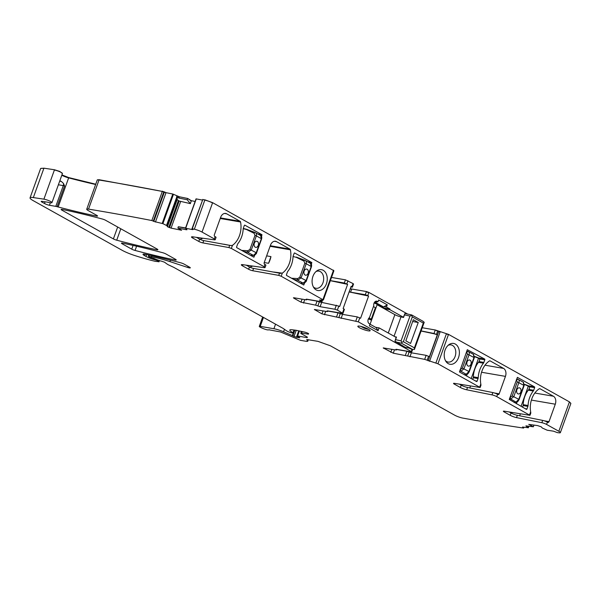 <?xml version="1.0" encoding="UTF-8"?>
<svg xmlns="http://www.w3.org/2000/svg" width="601" height="601" viewBox="0 0 601 601"><rect width="100%" height="100%" fill="white"/><g stroke="black" fill="none" stroke-linecap="round" stroke-linejoin="round"><path stroke-width="0.9" d="M249.317 267.392L252.736 266.07M247.92 265.402L248.694 266.528M249.468 266.964A3.11 0.533 19.8 0 0 253.569 268.437L252.743 270.743L278.729 275.378L281.193 276.257L282.312 273.147A18.654 13.214 -80.2 0 0 290.388 249.813A1.247 0.879 -80.2 0 0 289.937 249.13L276.505 241.625A6.22 4.402 -80.2 0 0 275.491 241.264A6.22 4.402 -80.2 0 0 270.48 245.185L264.2 262.622A1.247 0.879 -80.2 0 0 264.575 264.215L264.973 264.432A3.734 0.639 19.8 0 1 265.89 265.251L265.056 267.558A3.734 0.639 19.8 0 1 264.139 267.655L242.564 264.658A4.973 0.849 19.8 0 0 241.339 264.786A4.973 0.849 19.8 0 0 242.556 265.875L248.641 269.271L249.468 266.964L246.26 265.169M253.569 268.437L280.78 273.41M282.312 273.147L273.733 272.035M268.549 263.291L270.953 256.612A18.654 13.214 -80.2 0 1 268.549 263.291L264.23 262.547M270.953 256.612L266.634 255.861M252.743 270.743A3.11 0.533 19.8 0 1 248.641 269.271M196.414 237.342L199.63 239.138A3.11 0.533 19.8 0 0 203.731 240.603L202.898 242.909L228.883 247.552L231.347 248.431L264.139 266.739A3.734 0.639 19.8 0 1 265.056 267.558M223.888 244.201L230.934 245.584L232.467 245.321A18.654 13.214 -80.2 0 0 240.543 221.987A1.247 0.879 -80.2 0 0 240.1 221.296L226.667 213.798A6.22 4.402 -80.2 0 0 225.645 213.438A6.22 4.402 -80.2 0 0 220.635 217.352L214.354 234.796A1.247 0.879 -80.2 0 0 214.73 236.388L215.128 236.606L214.302 238.913L202.041 232.069L212.626 202.672L333.743 270.645M281.193 276.257L323.391 299.974L319.447 300.019L321.543 301.289L321.993 301.702L321.43 301.732L306.683 299.185L306.119 299.223L306.675 299.824L306.104 299.854L293.994 297.765L293.423 297.795L293.881 298.201L294.039 297.773M304.647 282.891L303.708 285.017L286.647 275.498A0.624 0.443 -80.2 0 1 286.459 274.702L287.391 272.11A2.179 1.54 -80.2 0 1 287.804 271.351A19.277 13.65 -80.2 0 0 293.025 256.852A2.179 1.54 -80.2 0 1 293.198 255.966L294.137 253.374A0.624 0.443 -80.2 0 1 294.738 253.013L294.528 252.983M311.363 264.245L311.746 262.517L294.738 253.013M254.809 255.057L253.81 257.168L236.802 247.672A0.624 0.443 -80.2 0 1 236.614 246.876L237.545 244.276A2.179 1.54 -80.2 0 1 237.958 243.525A19.277 13.65 -80.2 0 0 243.18 229.026A2.179 1.54 -80.2 0 1 243.36 228.14L244.291 225.54A0.624 0.443 -80.2 0 1 244.892 225.187L244.682 225.15M261.518 236.418L261.901 234.683L244.892 225.187M327.267 278.691A10.57 7.49 -80.2 0 1 322.384 289.389A10.57 7.49 -80.2 0 1 313.932 287.841A10.57 7.49 -80.2 0 1 312.077 281.493A10.57 7.49 -80.2 0 1 316.862 270.863A10.57 7.49 -80.2 0 1 327.267 278.691M203.731 240.603L230.934 245.584M202.898 238.244L199.479 239.559M215.128 236.606A3.734 0.639 19.8 0 1 216.044 237.425L215.211 239.731A3.734 0.639 19.8 0 1 214.294 239.822L192.718 236.832A4.973 0.849 19.8 0 0 191.494 236.959A4.973 0.849 19.8 0 0 192.711 238.041L198.796 241.437L199.63 239.138M214.302 238.913A3.734 0.639 19.8 0 1 215.211 239.731M202.041 232.069A6.22 1.059 -160.2 0 0 194.341 229.229A963.148 164.471 -160.2 0 0 192.26 228.786L192.944 229.597L192.478 229.597L185.484 228.222L186.994 229.717L186.175 229.725L186.408 229.086M212.626 202.672L204.926 199.832L202.77 199.645M331.512 277.437L345.462 279.841L353.087 283.597L352.975 284.04M349.166 291.778L350.578 292.184L351.72 289.013L350.308 288.608M351.72 289.013L366.43 291.545L368.909 292.432L407.651 314.06M422.255 327.733L435.259 329.979L448.526 334.381L569.425 401.881L570.845 403.534A6.22 1.059 -160.2 0 0 569.32 402.174L558.84 431.278A6.22 1.059 -160.2 0 1 560.365 432.645A6.22 1.059 -160.2 0 1 558.99 432.818A963.148 164.471 -160.2 0 1 557.337 432.622L553.536 431.187L547.203 430.218L542.312 428.025L541.253 426.83L537.564 425.583L528.767 424.396L533.342 426.785L533.838 425.493L533.372 425.02M42.213 201.365L41.95 202.086A3.11 0.533 -160.2 0 1 41.191 201.41A3.11 0.533 -160.2 0 1 42.025 201.335L47.126 202.116A3.11 0.533 -160.2 0 1 48.042 202.312A6.22 1.059 -160.2 0 0 50.732 202.8A6.22 1.059 -160.2 0 1 51.04 202.815A4.973 0.849 -160.2 0 0 51.949 202.65A4.973 0.849 -160.2 0 0 49.162 200.802A4.973 0.849 -160.2 0 0 43.903 199.164L33.34 197.579L43.926 168.182L40.635 168.468L30.05 197.864A12.433 2.126 -160.2 0 0 33.1 200.584L121.95 250.189A15.543 2.652 -160.2 0 0 134.699 255.523A59.071 10.089 -160.2 0 0 154.833 261.232A3.11 0.533 -160.2 0 0 155.366 261.337L158.829 261.713L157.184 260.534L153.27 259.339A7.46 1.277 -160.2 0 1 145.96 256.417L144.541 255.628A6.22 1.059 -160.2 0 1 143.015 254.268A6.22 1.059 -160.2 0 1 145.547 254.291A217.63 37.164 -160.2 0 1 180.826 262.84A3.11 0.533 -160.2 0 1 184.139 264.132L189.54 267.152A3.11 0.533 -160.2 0 1 190.307 267.828A3.11 0.533 -160.2 0 1 187.685 267.445L169.91 261.608A34.197 5.837 -160.2 0 0 151.497 256.785L148.387 256.334L149.273 256.935L160.745 261.044A3.11 0.533 -160.2 0 0 161.369 261.104L164.494 262.194L167.356 264.245A3.11 0.533 -160.2 0 0 168.378 264.823L173.456 267.212A3.11 0.533 -160.2 0 1 174.042 267.505L282.891 328.281A6.22 1.059 -160.2 0 1 283.762 328.83L286.189 330.565A6.22 1.059 -160.2 0 0 288.232 331.707L290.907 332.721L293.078 333.097L293.551 333.067L293.04 332.661A9.947 1.698 -160.2 0 1 289.937 330.55A9.947 1.698 -160.2 0 1 289.787 330.047A9.947 1.698 -160.2 0 1 292.033 329.769L295.301 330.174A9.331 1.593 -160.2 0 1 296.939 330.46L304.549 332.09A3.11 0.533 -160.2 0 1 308.388 333.51L308.418 334.156L308.478 333.555M43.926 168.182L54.488 169.767L59.754 171.405L62.429 173.539A4.973 0.849 -160.2 0 0 59.642 171.691A4.973 0.849 -160.2 0 0 54.383 170.053L43.903 199.164M95.739 184.206L68.739 177.588L61.926 174.929M179.361 196.775L187.655 198.465L191.343 200.696L190.367 203.634L187.211 199.765L178.895 198.067L179.361 196.775L172.787 194.025L164.276 192.312L153.796 221.423L153.27 221.108L163.855 191.711L99.105 179.722L97.317 179.842L86.732 209.238A6.22 1.059 -160.2 0 0 88.257 210.598L96.776 215.361A3.11 0.533 -160.2 0 1 97.542 216.037A3.11 0.533 -160.2 0 1 96.34 216.037A226.329 38.652 -160.2 0 1 58.162 206.984A6.22 1.059 -160.2 0 1 57.11 206.691A3.11 0.533 -160.2 0 0 55.81 206.368L49.455 205.272A3.734 0.639 -160.2 0 1 44.482 203.499L41.95 202.086M163.855 191.711L166.026 192.643M191.343 200.696L195.115 201.463M185.717 228.222L196.099 198.878L202.312 200.05M315.968 271.592A8.707 6.168 -80.2 0 1 318.906 271.126A8.707 6.168 -80.2 0 1 323.676 278.548A8.707 6.168 -80.2 0 1 315.946 288.285A8.707 6.168 -80.2 0 1 313.331 286.857M299.411 330.986L297.6 336.012L307.164 337.664L307.314 337.078L301.559 333.863C300.523 333.239 300.545 332.992 301.634 333.119L308.418 334.156L308.606 333.63M297.6 336.012L299.779 337.807L298.855 337.732A3.11 0.533 -160.2 0 0 297.946 337.522L297.037 337.364A3.11 0.533 -160.2 0 0 296.391 337.304L283.567 331.797A9.331 1.593 -160.2 0 0 273.906 328.724L260.233 326.366A3.11 0.533 -160.2 0 0 259.286 326.411A3.11 0.533 -160.2 0 0 260.503 327.335L261.976 328.048C265.695 329.649 268.016 330.227 268.932 329.791L280.584 331.985L300.508 340.331L306.758 341.406L307.674 341.225L306.72 339.633M268.932 329.791L269.308 329.761M308.305 339.693L307.704 341.353L308.23 339.678M306.833 339.55L317.967 341.353L330.385 345.785L454.634 415.163A6.22 1.059 -160.2 0 0 462.815 418.093A963.148 164.471 -160.2 0 0 523.524 428.062L522.562 427.018L528.362 427.762L525.89 425.906L533.342 426.785M448.526 334.381L437.941 363.778L480.146 387.495L454.431 383.348A3.11 0.533 -160.2 0 0 453.522 383.408A3.11 0.533 -160.2 0 0 454.281 384.084L460.366 387.48A4.973 0.849 -160.2 0 0 466.677 389.786L492.009 394.88A3.734 0.639 -160.2 0 1 496.742 396.607L529.992 415.329L504.277 411.174A3.11 0.533 -160.2 0 0 503.368 411.234A3.11 0.533 -160.2 0 0 504.126 411.918L510.211 415.314A4.973 0.849 -160.2 0 0 516.522 417.612L541.847 422.706A3.734 0.639 -160.2 0 1 546.579 424.434L558.84 431.278M480.146 387.495L480.98 385.188L480.808 383.979A18.654 13.214 -80.2 0 1 489.432 360.946A1.247 0.879 -80.2 0 1 490.138 360.9L489.717 360.833M485.007 365.198L503.57 368.405L490.138 360.9M503.57 368.405A6.22 4.402 -80.2 0 1 505.449 376.376L481.551 372.252M494.405 392.994L499.168 393.813L505.449 376.376M499.168 393.813A1.247 0.879 -80.2 0 1 497.966 394.526L497.568 394.301A3.734 0.639 -160.2 0 0 492.835 392.573L467.51 387.48L466.677 389.786M529.992 415.329L530.818 413.022L530.653 411.805A18.654 13.214 -80.2 0 1 539.27 388.772A1.247 0.879 -80.2 0 1 539.983 388.734L539.563 388.659M534.852 393.031L553.408 396.232L539.983 388.734M553.408 396.232A6.22 4.402 -80.2 0 1 555.294 404.203L531.397 400.086M544.251 420.82L549.013 421.639L555.294 404.203M549.013 421.639A1.247 0.879 -80.2 0 1 547.812 422.353L547.413 422.127A3.734 0.639 -160.2 0 0 542.68 420.399L517.348 415.314L516.522 417.612M475.331 380.846L477.126 381.154A0.624 0.443 -80.2 0 1 476.518 381.515L459.51 372.011L467.3 349.714L484.616 359.03A0.624 0.443 -80.2 0 1 484.804 359.826L480.004 359M479.035 361.584L483.865 362.418L484.804 359.826M483.865 362.418A2.179 1.54 -80.2 0 1 483.452 363.177A19.277 13.65 -80.2 0 0 478.231 377.676A2.179 1.54 -80.2 0 1 478.058 378.562L473.287 377.736M477.126 381.154L478.058 378.562M525.169 408.672L526.964 408.98L527.896 406.389A2.179 1.54 -80.2 0 0 528.076 405.502A19.277 13.65 -80.2 0 1 533.297 391.003A2.179 1.54 -80.2 0 0 533.711 390.252L534.642 387.653L529.842 386.826M526.964 408.98A0.624 0.443 -80.2 0 1 526.363 409.341L509.257 399.447L517.393 377.345L534.454 386.856A0.624 0.443 -80.2 0 1 534.642 387.653M456.001 361.855A10.57 7.49 -80.2 0 1 446.055 361.614A10.57 7.49 -80.2 0 1 447.58 345.868A10.57 7.49 -80.2 0 1 448.985 344.628A10.57 7.49 -80.2 0 1 458.518 347.926A10.57 7.49 -80.2 0 1 456.001 361.855M509.242 412.001L511.038 413.007A4.973 0.849 -160.2 0 0 517.348 415.314M459.404 384.174L461.2 385.173A4.973 0.849 -160.2 0 0 467.51 387.48M437.941 363.778L424.674 359.375L393.287 353.2L383.22 347.926L395.901 349.985L396.683 349.361M437.31 334.78L437.107 334.734A4.665 0.796 -160.2 0 0 432.066 333.097L437.31 334.78L429.43 356.686L426.124 355.341L424.674 359.375M405.397 355.289L406.847 351.254L411.385 352.802L426.124 355.341M406.847 351.254L396.637 349.489M412.647 349.459L411.79 351.833L411.227 351.863L396.48 349.324L395.916 349.354L396.472 349.955M411.79 351.833L358.324 321.835L321.971 313.88L314.391 309.5L327.072 311.558L327.853 310.927M349.113 291.921L368.586 296.06L360.592 318.252L357.295 316.907L355.845 320.949M336.568 316.855L338.017 312.82L342.555 314.368L357.295 316.907M338.017 312.82L327.808 311.063M350.871 287.045L352.404 287.18L351.134 286.316L343.141 308.508L344.418 309.372L342.961 313.406L327.65 310.897L327.087 310.927L327.643 311.528M342.961 313.406L337.364 310.124L338.814 306.089L339.633 306.548L347.618 284.356L330.34 280.682M330.37 280.607L344.32 283.011L347.618 284.356M321.588 302.664L320.138 306.698L317.869 305.924L319.319 301.89L338.814 306.089M320.138 306.698L334.877 309.237L337.364 310.124M319.319 301.89L317.05 301.116L315.6 305.15L317.869 305.924M306.841 299.358L317.05 301.116M302.093 299.163L301.003 302.175L315.6 305.15M301.003 302.175L293.881 298.201M202.898 242.909A3.11 0.533 19.8 0 1 198.796 241.437M202.838 199.389L192.26 228.786M186.175 229.725L177.896 228.034L178.324 226.727L185.491 228.192M185.581 227.944L178.324 226.727M177.896 228.034L181.585 230.266L171.067 228.117L167.288 226.675L167.206 225.818L162.894 223.662L153.796 221.423M190.367 203.634L179.136 201.027L169.542 227.659M176.837 198.638L177.197 199.577L179.136 201.027M167.206 225.818L177.37 197.804L176.829 197.06L166.605 225.458M178.895 198.067L176.829 197.06M163.75 191.997L162.315 191.426L151.835 220.537A963.148 164.471 -160.2 0 0 88.527 209.118A6.22 1.059 -160.2 0 0 86.732 209.238M153.27 221.108L151.835 220.537M59.852 180.691A6.22 1.059 -160.2 0 0 61.385 181.464L63.466 183.418L64.585 185.942L57.11 206.691M33.34 197.579A12.433 2.126 -160.2 0 0 30.05 197.864M301.559 333.863C300.523 333.239 300.545 332.992 301.634 333.119L302.19 331.579M307.366 337.108L307.164 337.664L307.314 337.078M135.067 250.444A217.63 37.164 -160.2 0 0 175.019 259.97A3.11 0.533 -160.2 0 0 176.213 259.963A3.11 0.533 -160.2 0 0 175.454 259.286L165.989 253.998A3.11 0.533 -160.2 0 0 162.668 252.705A217.63 37.164 -160.2 0 0 122.664 243.157A3.11 0.533 -160.2 0 0 121.47 243.157A3.11 0.533 -160.2 0 0 122.228 243.841L131.747 249.152A3.11 0.533 -160.2 0 0 135.067 250.444L136.592 246.215M105.626 220.297A3.11 0.533 -160.2 0 0 102.305 219.004A217.63 37.164 -160.2 0 0 62.316 209.456A3.11 0.533 -160.2 0 0 61.122 209.464A3.11 0.533 -160.2 0 0 61.88 210.14L113.386 238.905A3.11 0.533 -160.2 0 0 116.714 240.197A217.63 37.164 -160.2 0 0 156.681 249.731A3.11 0.533 -160.2 0 0 157.875 249.723A3.11 0.533 -160.2 0 0 157.109 249.039L105.626 220.297M198.082 237.575L198.848 238.702M191.238 200.982L187.655 198.465M187.211 199.765L187.55 198.751M88.527 209.118L99.007 180.007A963.148 164.471 -160.2 0 1 162.315 191.426L162.42 191.141M421.113 330.903L432.066 333.097M350.578 292.184L365.288 294.715L366.43 291.545M519.662 415.772L520.353 413.849M469.817 387.945L470.508 386.022M445.454 360.623A8.707 6.168 99.8 0 0 448.068 362.05A8.707 6.168 99.8 0 0 451.156 361.501A8.707 6.168 99.8 0 0 453.011 360.052A8.707 6.168 99.8 0 0 455.438 349.632A8.707 6.168 99.8 0 0 451.028 344.891A8.707 6.168 99.8 0 0 448.091 345.365M421.068 331.016L435.522 334.088M368.909 292.432L367.767 295.602L368.586 296.06M367.767 295.602L365.288 294.715M409.078 348.122L411.625 349.279L414.42 349.489L414.397 347.866L403.361 341.706L401.859 342.345L401.07 340.857L395.563 339.663L394.977 341.15L405.314 347.37L409.048 348.017M402.527 317.245L403.331 317.388M403.391 317.223L389.801 309.635L384.144 308.659M389.801 309.635L390.004 309.057L382.559 307.772M390.004 309.057L386.443 307.073L387.254 304.82L384.039 306.653L386.443 307.073M384.039 306.653L383.536 306.938L374.926 302.138A262.622 179.872 119.2 0 0 378.021 301.777L378.653 300.019L387.254 304.82M369.961 324.164L376.241 327.673L378.059 330.7L369.352 325.847L369.991 324.082L369.232 323.661A3.373 2.389 99.8 0 1 367.932 320.731A3.373 2.389 99.8 0 1 369.48 317.568L373.777 305.639A3.373 2.389 99.8 0 1 376.136 301.154A3.373 2.389 99.8 0 1 377.263 301.349L378.021 301.777M378.059 330.7L379.073 327.876L375.497 327.26M396.127 337.394L379.073 327.876M511.428 412.369L512.315 413.638M461.583 384.535L462.469 385.812M383.536 306.938L382.582 307.013L374.393 302.446M380.583 306.668L382.582 307.013M379.058 305.819A6.528 1.112 -160.2 0 0 374.115 302.964M368.518 329.273A6.528 1.112 -160.2 0 0 361.93 326.666A6.528 1.112 -160.2 0 0 357.835 326.283A6.528 1.112 -160.2 0 0 359.436 327.71A6.528 1.112 -160.2 0 0 366.032 330.325A6.528 1.112 -160.2 0 0 370.126 330.708A6.528 1.112 -160.2 0 0 368.518 329.273M409.138 348.062L405.615 347.483A1.863 1.322 -80.2 0 1 405.314 347.37M414.45 349.399L424.223 322.256L423.322 323.083L412.286 316.915L411.595 315.292L409.995 316.066L404.488 314.879L404.879 313.654L405.75 313.699M514.11 402.497L516.522 402.107M516.432 402.129L516.62 402.099A1.247 1.074 -97.7 0 1 516.62 402.099L516.62 402.099A1.247 1.074 -97.7 0 1 516.109 402.031L518.783 399.312L523.854 385.233L523.246 382.206M522.539 407.208L523.178 405.427A19.277 13.65 99.8 0 1 528.993 389.283L529.819 386.976L528.302 385.865M509.445 398.921L510.797 399.064L513.847 396.555L518.911 382.476C519.399 380.824 519.069 379.742 517.934 379.246A1.247 0.864 107.2 0 0 517.814 379.193L517.799 379.186A1.247 0.864 107.2 0 0 516.687 379.945L517.904 379.231M509.964 397.486L512.217 395.969L517.288 381.89L524.155 385.504L523.486 382.304L517.679 379.156M516.868 389.786A3.11 2.201 99.8 0 0 518.317 393.955A3.11 2.201 99.8 0 0 520.827 391.995A3.11 2.201 99.8 0 0 519.377 387.833A3.11 2.201 99.8 0 0 516.868 389.786M510.767 399.064A1.247 0.826 93.9 0 1 510.347 397.464L510.377 397.464A1.247 0.826 93.9 0 0 510.797 399.064L515.921 402.054M516.334 379.779L517.288 381.89M518.31 393.955A3.11 2.201 99.8 0 0 520.804 391.995A3.11 2.201 99.8 0 0 519.369 387.825M370.073 324.232L377.097 304.722A6.22 1.059 19.8 0 1 377.158 304.76L394.88 314.654L388.269 333.014M394.038 336.229L400.987 316.915A4.973 0.849 19.8 0 1 394.88 314.654M400.987 316.915L403.556 317.471L404.488 314.879M418.243 322.489L410.543 343.464L405.84 340.835L413.293 319.724L418.243 322.489L412.654 321.527M396.397 337.206L395.563 339.663M394.932 336.733L396.495 337.071M368.398 318.876A6.22 1.059 19.8 0 1 371.275 320.168A6.22 1.059 19.8 0 1 371.38 320.228L375.535 308.696L375.355 307.84A3.11 0.533 19.8 0 0 373.619 306.743M403.316 317.418L404.879 313.654M396.247 337.063L394.977 341.15M368.939 318.057A3.11 0.533 19.8 0 1 371.2 319.364L371.38 320.228M395.586 341.939L401.438 343.209L401.859 342.345M424.223 322.256L422.646 321.129M405.487 313.594L411.655 314.932L423.134 321.34M368.676 329.363A5.905 1.007 19.8 0 1 368.203 329.295A5.905 1.007 19.8 0 1 363.988 328.101L360.953 326.411M401.438 343.209L412.481 349.369L411.182 349.076M254.719 232.347L246.883 229.409L254.779 232.377A1.247 0.601 -70.2 0 0 254.719 232.347A1.247 0.601 -70.2 0 0 254.711 232.339A1.247 0.601 -70.2 0 0 253.795 233.135L246.65 229.605M253.795 233.135L254.103 233.248A1.247 0.601 -70.2 0 1 255.019 232.452A1.247 0.601 -70.2 0 1 255.087 232.489L260.691 235.577C261.698 236.088 262.006 237.2 261.608 238.92L256.544 252.998L256.236 252.72L253.554 255.357A1.247 0.886 92.2 0 1 253.524 255.357L253.554 255.357C253.862 256.116 257.1 253.186 256.544 252.998M254.779 232.377L255.087 232.489C256.402 233.075 256.83 234.21 256.364 235.885L261.307 238.642L260.691 235.577M241.707 250.407L247.462 250.715L247.627 252.255L253.239 255.275A1.247 0.886 92.2 0 0 253.524 255.357M258.28 245.411A3.11 2.201 99.8 0 0 256.83 241.241A3.11 2.201 99.8 0 0 254.321 243.202A3.11 2.201 99.8 0 0 255.771 247.372A3.11 2.201 99.8 0 0 258.28 245.411M243.668 251.503L247.627 252.255M254.103 233.248L255.004 235.359L256.364 235.885L251.301 249.963L247.95 252.307A1.247 0.571 99.2 0 1 247.792 250.767L247.462 250.715M255.763 247.364A3.11 2.201 99.8 0 0 258.257 245.403A3.11 2.201 99.8 0 0 256.822 241.241M250.504 255.32L253.239 255.275M296.736 257.243L304.624 260.203A1.247 0.601 -70.2 0 0 304.557 260.173L304.557 260.173A1.247 0.601 -70.2 0 0 303.633 260.962L296.488 257.431M303.633 260.962L303.941 261.074A1.247 0.601 -70.2 0 1 304.865 260.286A1.247 0.601 -70.2 0 1 304.932 260.316L310.537 263.403C311.543 263.914 311.844 265.026 311.453 266.746L306.382 280.825L306.082 280.554L303.107 283.101A1.247 0.886 92.2 0 0 303.392 283.184L300.35 283.146M304.624 260.203L304.932 260.316C306.247 260.902 306.668 262.036 306.209 263.719L311.145 266.476L310.529 263.403M291.553 278.24L297.307 278.548L297.465 280.089L303.107 283.101M308.125 273.237A3.11 2.201 99.8 0 0 306.675 269.068A3.11 2.201 99.8 0 0 304.166 271.028A3.11 2.201 99.8 0 0 305.616 275.198A3.11 2.201 99.8 0 0 308.125 273.237M293.513 279.33L297.465 280.089M303.941 261.074L304.842 263.185L306.209 263.719L301.139 277.797L297.795 280.141A1.247 0.571 99.2 0 1 297.638 278.601L297.307 278.548M305.601 275.198A3.11 2.201 99.8 0 0 308.103 273.237A3.11 2.201 99.8 0 0 306.66 269.068M464.272 374.671L466.677 374.28M464.415 374.754L466.774 374.273A1.247 1.074 -97.7 0 1 466.774 374.273L466.774 374.273A1.247 1.074 -97.7 0 1 466.271 374.205L468.938 371.486L474.009 357.407L473.408 354.38M472.694 379.374L473.333 377.593A19.277 13.65 99.8 0 1 479.147 361.456L479.914 358.842L478.456 358.038M459.607 371.087L460.959 371.238L464.002 368.729L469.073 354.65C469.554 352.99 469.231 351.916 468.096 351.412A1.247 0.864 107.2 0 0 467.969 351.36L467.954 351.36A1.247 0.864 107.2 0 0 466.842 352.111L468.066 351.405M460.118 369.66L462.379 368.143L467.443 354.064L474.317 357.678L473.648 354.477L467.841 351.33M467.03 361.96A3.11 2.201 99.8 0 0 468.479 366.129A3.11 2.201 99.8 0 0 470.981 364.168A3.11 2.201 99.8 0 0 469.531 359.999A3.11 2.201 99.8 0 0 467.03 361.96M460.922 371.23A1.247 0.826 93.9 0 1 460.501 369.638L460.531 369.638A1.247 0.826 93.9 0 0 460.959 371.238L466.083 374.228M466.496 351.953L467.443 354.064M468.464 366.129A3.11 2.201 99.8 0 0 470.966 364.168A3.11 2.201 99.8 0 0 469.524 359.999M276.505 241.625L274.409 241.264M290.388 249.813L270.074 246.312M278.729 275.378L279.563 273.072M242.969 264.71L242.556 265.875M264.139 266.739L264.973 264.432M323.391 299.974L333.878 270.871L333.517 270.172M232.467 245.321L231.347 248.431M333.42 270.458L322.94 299.568M289.937 249.13L270.277 245.734M228.883 247.552L229.717 245.246M240.543 221.987L220.229 218.486M240.1 221.296L220.439 217.908M226.667 213.798L224.564 213.438M212.521 202.958A6.22 1.059 -160.2 0 0 204.821 200.118L194.341 229.229M303.956 284.814L303.054 284.664M308.674 262.367L311.844 262.915M311.746 262.517L307.682 261.811M254.11 256.988L253.216 256.837M258.836 234.54L261.998 235.081M261.901 234.683L257.844 233.984M299.028 337.251L298.855 337.732M298.209 336.785L297.946 337.522M297.412 336.32L297.037 337.364M298.72 330.843L296.391 337.304M296.233 330.317L293.994 336.537M294.881 330.122L292.807 335.876M293.258 333.119L292.349 335.643M284.453 329.325L283.567 331.797M275.543 324.179L273.906 328.724M263.448 317.426L260.233 326.366M523.501 427.138L523.298 427.702M528.827 426.177L528.287 427.672M526.16 426.222L526.303 425.839M480.808 383.979L479.688 387.089M497.568 394.301L496.742 396.607M530.653 411.805L529.534 414.915M547.413 422.127L546.579 424.434M542.68 420.399L541.847 422.706M511.038 413.007L510.211 415.314M504.382 411.197L504.126 411.918M492.835 392.573L492.009 394.88M461.2 385.173L460.366 387.48M454.544 383.37L454.281 384.084M448.421 334.674L446.378 333.878L435.898 362.989M428.16 360.818L438.64 331.707L440.105 331.947M440 332.24L429.52 361.344M436.499 334.321L437.738 330.866M427.161 360.262L428.611 356.228M411.385 352.802L409.935 356.836M409.116 352.028L407.666 356.062M393.287 353.2L394.526 349.752M390.8 352.314L391.89 349.294M383.678 348.34L383.836 347.904M412.076 349.361L411.332 351.427M359.781 317.794L358.324 321.835M342.555 314.368L341.098 318.402M340.286 313.594L338.836 317.628M324.457 314.766L325.697 311.318M321.971 313.88L323.053 310.867M314.849 309.906L315.007 309.477M343.96 308.959L342.502 313.001M351.946 286.767L353.087 283.597M346.807 283.897L347.949 280.727M334.877 309.237L336.327 305.203M303.49 303.062L304.73 299.614M321.993 300.019L321.543 301.289M193.131 236.884L192.711 238.041M202.74 199.675L191.952 228.816M196.196 199.111L185.544 228.2M180.601 201.635L171.067 228.117M178.407 200.584L168.768 227.373M177.197 199.577L167.416 226.742M177.092 199.449L167.288 226.675M177.37 197.804L167.266 225.878L177.378 197.797M176.769 197L166.537 225.42M179.256 197.06L176.949 195.941M162.894 223.662L173.479 194.258M176.844 196.226L176.619 196.865M173.373 194.551L172.682 194.311L162.202 223.422M165.921 192.929L155.441 222.039M99.105 179.722L99.007 180.007A6.22 1.059 -160.2 0 0 97.212 180.127M96.618 215.263L96.34 216.037M61.82 175.214A6.22 1.059 -160.2 0 0 68.642 177.881L58.162 206.984M68.739 177.588L68.642 177.881A226.329 38.652 -160.2 0 0 95.634 184.492M64.585 185.942A3.11 0.533 -160.2 0 0 63.278 185.619L55.81 206.368M58.38 184.777L63.278 185.619A3.11 2.201 99.8 0 0 63.466 183.418M50.356 202.77L49.455 205.272M45.098 201.808L44.482 203.499M43.82 168.468A12.433 2.126 -160.2 0 0 40.53 168.753M159.175 260.759L158.829 261.713M157.364 260.038L157.184 260.534M155.171 258.888L154.9 259.655M154.187 258.445L153.818 259.467M153.653 258.265L153.27 259.339M146.636 254.524L145.96 256.417M145.059 254.193L144.541 255.628M188.083 266.333L187.685 267.445M170.436 260.15L169.91 261.608M151.888 255.695L151.497 256.785M149.206 255.094L148.77 256.319M293.994 330.009L293.04 332.661M175.297 259.196L175.019 259.97M133.091 245.418L131.747 249.152M122.228 243.841L122.491 243.12M156.959 248.957L156.681 249.731M120.824 228.778L116.714 240.197M117.668 227.02L113.386 238.905M62.136 209.426L61.88 210.14M437.641 331.151L435.259 329.979M434.012 333.435L435.154 330.265M368.811 292.725L366.325 291.838M351.615 289.299L350.203 288.893M352.877 284.326L352.982 283.89M347.844 281.02L345.462 279.841M344.32 283.011L345.357 280.134M473.355 376.835L478.231 377.676M478.441 362.305L483.452 363.177M478.298 357.941L484.616 359.03M523.201 404.661L528.076 405.502M523.125 405.57L527.896 406.389M528.279 390.139L533.297 391.003M528.872 389.418L533.711 390.252M528.144 385.767L534.454 386.856M377.263 301.349A262.622 179.872 119.2 0 1 375.137 301.604M59.679 181.171L61.385 181.464M382.769 307.021L374.438 302.371M518.783 399.312L512.217 395.969M529.751 386.668L528.211 385.819A3.734 0.639 -160.2 0 0 524.418 384.317L529.819 386.976M516.379 403.767L517.01 402.001M521.044 406.374L528.324 386.142A4.042 0.691 -160.2 0 0 524.388 384.565M409.995 316.066L401.07 340.857M423.322 323.083L414.397 347.866M412.286 316.915L403.361 341.706M371.2 319.364L375.355 307.84M246.898 229.417L243.27 228.433M255.004 235.359L249.933 249.438L247.792 250.767M243.217 228.68L246.222 229.454M249.933 249.438L256.236 252.72L261.262 238.943M243.27 228.44L246.41 229.244M304.842 263.185L299.779 277.271L297.638 278.601M293.063 256.507L296.068 257.281M299.779 277.271L306.082 280.554L311.1 266.769M305.278 260.473L296.255 257.078M468.938 371.486L462.379 368.143M479.974 359.15L478.373 357.986A3.734 0.639 -160.2 0 0 474.572 356.491M466.534 375.941L467.172 374.175M471.199 378.54L478.486 358.316A4.042 0.691 -160.2 0 0 474.55 356.739M298.982 330.896L297.127 336.042M262.675 316.997L259.286 326.411M523.974 427.206L523.681 428.017M528.933 426.192L528.362 427.762M570.845 403.534L560.365 432.645M306.886 299.223L306.675 299.824M322.594 300.034L321.993 301.702M196.069 198.826L185.484 228.222M62.429 173.539L51.949 202.65M159.348 260.796L158.957 261.871M148.86 255.012L148.387 256.334M294.625 330.092L293.551 333.067M300.8 333.187L301.432 331.421M352.404 287.18L353.546 284.01M514.261 402.58L516.462 402.122M516.62 402.099C517.183 402.332 518.009 401.491 519.091 399.582L524.155 385.504M364.033 328.123L368.706 329.378M409.078 348.077L411.625 349.279M255.44 232.64L254.711 232.339M250.594 255.372L253.532 255.357M306.382 280.825C306.938 281.013 303.708 283.942 303.4 283.184L303.37 283.184M300.44 283.199L303.377 283.184M466.774 374.273C467.345 374.498 468.164 373.664 469.246 371.756L474.317 357.678M474.572 356.483L479.914 358.842"/></g></svg>
